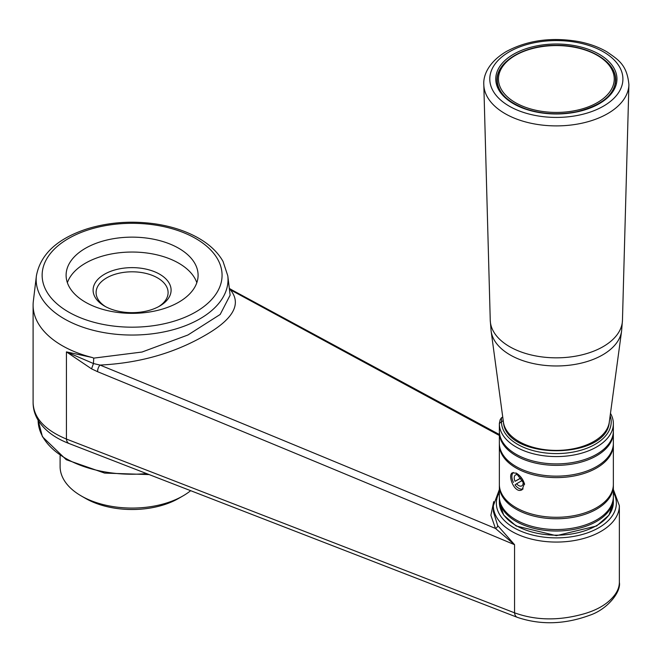 <?xml version="1.0" encoding="UTF-8"?>
<svg xmlns="http://www.w3.org/2000/svg" width="662" height="662" viewBox="0 0 662 662"><rect width="100%" height="100%" fill="white"/><g stroke="black" fill="none" stroke-linecap="round" stroke-linejoin="round"><path stroke-width="0.99" d="M523.129 488.912A9.599 5.544 60 0 1 515.011 484.907L516.583 483.757A6.297 3.641 -120 0 0 521.822 485.875A6.297 3.641 -120 0 0 521.822 478.601A6.297 3.641 -120 0 0 515.524 474.968A6.297 3.641 -120 0 0 515.044 481.299L521.375 477.89M513.472 482.449A9.599 5.544 60 0 1 513.364 472.469M516.583 483.757L522.608 480.273M515.044 481.299L521.251 477.716M516.501 473.264L512.405 472.784C507.109 475.142 514.87 494.555 522.161 489.665L524.428 483.566M516.054 472.991C520.34 475.556 523.187 479.338 524.594 484.344L516.054 472.991M610.149 415.736A54.855 31.668 180 0 1 561.591 453.445A54.855 31.668 180 0 1 501.506 421.752L503.236 420.751M613.36 444.707L613.36 484.385A56.998 32.91 180 0 1 578.166 514.788A56.998 32.91 180 0 1 516.054 507.655A56.998 32.91 180 0 1 499.355 484.385L499.355 444.707A56.998 32.91 0 0 0 556.353 477.608A56.998 32.91 0 0 0 613.36 444.707A56.998 32.91 0 0 0 613.343 443.97M499.371 443.97A56.998 32.91 0 0 0 499.355 444.707M499.355 435.48L230.384 289.815A5.999 3.972 -61.8 0 1 232.221 290.105L229.317 288.417M229.391 289.071L230.384 289.815C241.853 303.875 233.479 319.018 205.261 335.253C174.296 353.202 139.219 363.14 100.036 365.068C229.929 418.21 361.733 472.668 495.457 528.442L514.564 544.694C373.484 485.594 234.522 427.942 97.653 371.73L91.555 368.85L66.423 351.886L92.374 357.538A99.002 57.155 180 0 1 33.1 305.19A99.002 57.155 180 0 1 33.34 301.218L36.402 275.822A95.932 55.385 0 0 0 64.264 318.827A95.932 55.385 0 0 0 171.863 330.065A95.932 55.385 0 0 0 227.794 275.822L223.028 261.416C217.881 252.33 209.771 244.601 198.708 238.221C186.27 231.121 171.723 226.338 155.082 223.864C131.531 220.587 108.982 222.217 87.434 228.762C57.495 238.461 40.481 254.15 36.402 275.822M92.374 357.538L93.731 358.125L93.45 363.537L100.036 365.068A5.999 3.558 112.3 0 0 97.653 371.73M499.355 489.532L493.356 505.694L493.356 511.519L497.675 525.578A3.004 2.259 146.5 0 1 495.457 528.442L490.89 515.276L493.728 501.581M517.279 617.332A9.003 5.428 -68.8 0 1 514.564 612.83C536.22 620.658 559.704 620.89 585.018 613.533C597.041 609.909 606.193 604.629 612.458 597.687C617.017 592.73 619.309 587.624 619.359 582.37L619.359 582.37C621.254 591.77 607.526 609.305 589.842 615.213C564.719 624.481 540.531 625.193 517.279 617.332L69.138 443.557A9.003 5.428 -68.8 0 1 66.423 439.055C44.784 430.019 33.679 417.904 33.1 402.711L33.1 305.19M497.675 525.578L514.564 544.694L514.564 612.83L66.423 439.055L66.423 351.886L93.45 363.537M93.731 358.125L142.049 352.027L187.942 334.989L220.189 314.45L230.128 295.178M178.765 248.3A66.001 38.106 180 0 1 198.095 275.243A66.001 38.106 180 0 1 132.102 313.349A66.001 38.106 180 0 1 66.101 275.243A66.001 38.106 180 0 1 106.839 240.041A66.001 38.106 180 0 1 178.765 248.3M610.472 413.345A56.998 32.91 180 0 1 613.36 423.68A56.998 32.91 180 0 1 556.353 456.581A56.998 32.91 180 0 1 499.355 423.68A56.998 32.91 180 0 1 499.355 423.498L501.506 421.752L501.49 417.747L500.257 419.543M502.731 416.986L501.49 417.747M499.355 423.498L500.191 419.625M613.36 423.68L613.36 430.987A56.998 32.91 180 0 1 556.353 463.897A56.998 32.91 180 0 1 499.355 430.987L499.355 423.68M499.371 431.723A56.998 32.91 0 0 0 499.355 432.46A56.998 32.91 0 0 0 556.353 465.361A56.998 32.91 0 0 0 613.36 432.46A56.998 32.91 0 0 0 613.343 431.723M613.36 432.46L613.36 443.234A56.998 32.91 180 0 1 556.353 476.143A56.998 32.91 180 0 1 499.355 443.234L499.355 432.46M159.674 274.225A39 22.516 180 0 1 159.674 306.067A39 22.516 180 0 1 104.522 306.067A39 22.516 180 0 1 104.522 274.225A39 22.516 180 0 1 159.674 274.225M67.375 282.699A66.001 38.106 180 0 1 112.954 253.678A66.001 38.106 180 0 1 178.765 263.203A66.001 38.106 180 0 1 196.821 282.699M60.101 455.787L60.101 466.503A72.001 41.565 0 0 0 81.186 495.896A72.001 41.565 0 0 0 81.186 495.904L85.431 498.354A66.001 38.106 0 0 0 85.431 498.354A66.001 38.106 0 0 0 178.765 498.345L183.01 495.896A72.001 41.565 0 0 0 190.664 490.683M81.186 495.904A72.001 41.565 0 0 0 183.01 495.896M105.622 306.68A35.996 20.787 180 0 1 96.098 292.596A35.996 20.787 180 0 1 118.324 273.389A35.996 20.787 180 0 1 157.556 277.899A35.996 20.787 180 0 1 168.098 292.596A35.996 20.787 180 0 1 158.574 306.68M499.371 485.122A56.998 32.91 0 0 0 499.355 485.858A56.998 32.91 0 0 0 516.054 509.128A56.998 32.91 0 0 0 578.166 516.261A56.998 32.91 0 0 0 613.36 485.858A56.998 32.91 0 0 0 613.343 485.122M499.371 497.369A56.998 32.91 0 0 0 499.355 498.105A56.998 32.91 0 0 0 516.054 521.375A56.998 32.91 0 0 0 578.166 528.508A56.998 32.91 0 0 0 613.36 498.105A56.998 32.91 0 0 0 613.343 497.369M613.36 485.858L613.36 496.632A56.998 32.91 180 0 1 578.166 527.035A56.998 32.91 180 0 1 516.054 519.902A56.998 32.91 180 0 1 499.355 496.632L499.355 485.858M506.025 97.86A59.1 34.118 180 0 1 497.261 79.978L497.261 83.354M497.261 79.978C496.533 61.268 524.66 45.016 556.03 45.347C587.624 44.801 616.198 61.119 615.453 79.978A59.1 34.118 180 0 1 606.69 97.86M597.298 102.635A57.9 33.431 180 0 1 500.431 87.649A57.9 33.431 180 0 1 571.339 46.712A57.9 33.431 180 0 1 597.298 102.635M493.356 505.694A62.998 36.369 0 0 0 511.809 531.412A62.998 36.369 0 0 0 580.466 539.298A62.998 36.369 0 0 0 619.359 505.694L613.36 489.532M195.712 238.519A89.958 51.934 180 0 1 155.38 325.414A89.958 51.934 180 0 1 45.206 261.804A89.958 51.934 180 0 1 195.712 238.519M93.45 363.546L91.555 368.85M149.149 474.588L104.613 473.09L66.258 459.709L42.442 436.746L38.115 420.213A93.987 54.267 0 0 0 65.637 458.336A93.987 54.267 0 0 0 146.567 473.587M499.355 502.268A56.998 32.91 0 0 0 556.353 535.177A56.998 32.91 0 0 0 613.36 502.268L608.974 515.168L596.586 525.984L556.361 535.682L516.12 525.984L503.741 515.168L499.355 502.268L499.355 498.105M499.355 492.429A60.002 34.639 0 0 0 513.927 527.738A60.002 34.639 0 0 0 587.79 532.753A60.002 34.639 0 0 0 613.36 492.429M513.505 54.259A60.598 34.987 180 0 1 614.89 69.94A60.598 34.987 180 0 1 540.672 112.788A60.598 34.987 180 0 1 513.505 54.259M606.475 61.566A59.398 34.292 180 0 1 615.759 79.978C614.65 94.865 601.725 105.424 576.966 111.655C559.307 115.155 542.343 114.269 526.075 109.015C507.2 102.014 497.501 92.332 496.955 79.978A59.398 34.292 180 0 1 506.231 61.583M503.426 422.124C505.983 460.272 606.731 460.272 609.288 422.124A53.092 30.651 180 0 1 556.353 450.392A53.092 30.651 180 0 1 503.426 422.124L491.13 331.132L490.252 320.267L483.814 84.67C483.111 75.385 488.564 62.079 506.298 51.528C527.482 40.217 551.653 36.907 578.82 41.607C589.486 43.7 598.87 47.118 606.98 51.859C617.936 59.588 627.055 64.471 628.9 84.67A72.555 41.888 180 0 1 556.353 125.896A72.555 41.888 180 0 1 483.814 84.67M609.288 422.124L621.585 331.132A65.422 37.775 180 0 1 556.37 365.97A65.422 37.775 180 0 1 491.13 331.132M622.462 320.259A66.117 38.173 180 0 1 556.37 357.836A66.117 38.173 180 0 1 490.252 320.267M509.293 51.826A66.556 38.421 180 0 1 620.642 69.055A66.556 38.421 180 0 1 539.133 116.115A66.556 38.421 180 0 1 509.293 51.826M524.412 483.475L524.577 484.344M615.453 79.978L615.453 83.354M499.355 434.495L232.221 290.105M619.359 582.37L619.359 505.694M227.794 275.822L230.136 295.194M69.138 443.557C55.633 438.401 45.604 431.119 39.058 421.694C35.144 415.852 33.158 409.521 33.1 402.711M85.431 498.345L81.186 495.896M621.585 331.132L622.462 320.267L628.9 84.67M613.36 498.105L613.36 502.268"/></g></svg>
